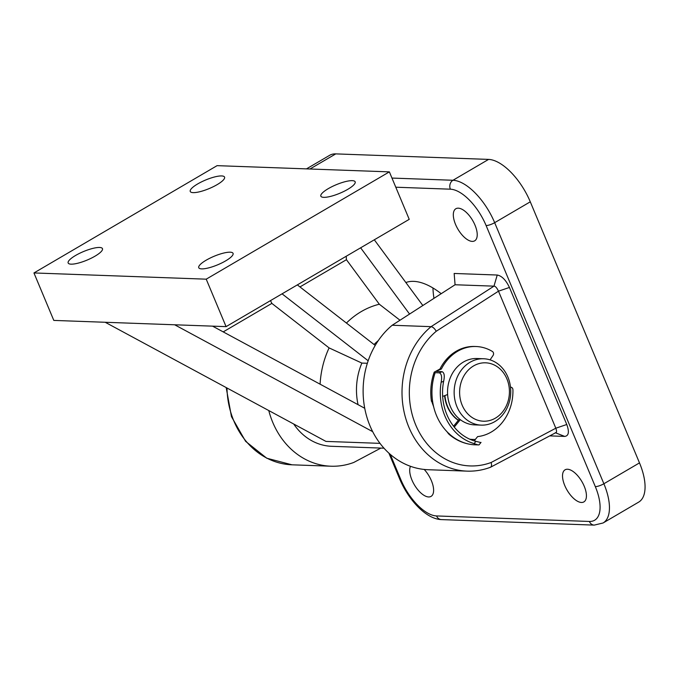 <?xml version="1.0" encoding="UTF-8"?>
<svg xmlns="http://www.w3.org/2000/svg" width="679" height="679" viewBox="0 0 679 679"><rect width="100%" height="100%" fill="white"/><g stroke="black" fill="none" stroke-linecap="round" stroke-linejoin="round"><path stroke-width="1.02" d="M484.679 362.798A29.222 24.902 92.1 0 0 459.615 392.173A29.222 24.902 92.1 0 0 484.373 421.226A29.222 24.902 92.1 0 0 509.428 391.851A29.222 24.902 92.1 0 0 484.679 362.798M482.268 425.139A33.203 28.297 -87.9 0 1 481.241 425.122A33.203 28.297 -87.9 0 1 454.149 391.52A33.203 28.297 -87.9 0 1 482.616 358.741A33.203 28.297 -87.9 0 1 483.643 358.758A33.203 28.297 -87.9 0 1 510.735 392.36A33.203 28.297 -87.9 0 1 482.268 425.139M483.643 358.758L477.04 358.52A33.203 28.297 92.1 0 0 476.013 358.504A33.203 28.297 92.1 0 0 447.546 391.282A33.203 28.297 92.1 0 0 474.646 424.884L481.241 425.122M444.923 395.56A33.203 28.297 92.1 0 0 458.418 420.208M455.074 284.756L454.158 273.467L497.232 275.029C501.857 275.903 505.923 280.054 509.445 287.455L566.77 424.502C569.435 431.878 568.764 435.85 564.741 436.419L555.286 432.727C556.755 432.939 556.933 431.437 555.821 428.211L498.496 291.172C496.816 287.726 495.305 286.054 493.973 286.156L455.074 284.756L392.19 325.249A79.698 67.908 92.1 0 0 365.82 413.231A79.698 67.908 92.1 0 0 428.16 469.724L467.059 471.133C475.054 471.404 482.854 470.123 490.476 467.271L555.931 432.599M489.949 467.356C491.537 467.127 491.936 465.505 491.146 462.492L555.821 428.211L566.77 424.502M410.481 466.303A18.596 8.555 -120.4 0 0 414.351 484.798A18.596 8.555 -120.4 0 0 428.602 496.952A18.596 8.555 -120.4 0 0 431.097 496.357A18.596 8.555 -120.4 0 0 424.197 469.444M567.525 469.24A18.596 8.555 -120.4 0 0 565.123 469.783A18.596 8.555 -120.4 0 0 565.811 487.811A18.596 8.555 -120.4 0 0 581.428 502.468A18.596 8.555 -120.4 0 0 583.923 501.874A18.596 8.555 -120.4 0 0 583.091 483.796A18.596 8.555 -120.4 0 0 567.525 469.24M458.317 208.173A18.596 8.555 -120.4 0 0 455.915 208.708A18.596 8.555 -120.4 0 0 456.602 226.735A18.596 8.555 -120.4 0 0 472.219 241.393A18.596 8.555 -120.4 0 0 474.714 240.799A18.596 8.555 -120.4 0 0 473.883 222.72A18.596 8.555 -120.4 0 0 458.317 208.173M444.592 395.696A33.203 28.297 92.1 0 0 447.283 406.492A33.203 28.297 92.1 0 0 458.308 420.352M268.774 410.557A79.698 67.908 92.1 0 0 272.737 422.338A79.698 67.908 92.1 0 0 330.911 466.21A79.698 67.908 92.1 0 0 353.793 462.441L380.885 448.081M433.966 298.353A79.698 36.674 59.6 0 1 432.956 287.981M441.206 293.684A79.698 36.674 -120.4 0 0 413.672 281.361A79.698 36.674 -120.4 0 0 405.864 282.523M306.484 168.876L329.638 155.313A46.486 21.397 59.6 0 1 335.766 153.887L488.591 159.404A46.486 21.397 59.6 0 1 530.282 201.816L639.491 462.891A46.486 21.397 59.6 0 1 638.676 502.121L603.062 522.991A46.486 21.397 59.6 0 0 603.877 483.754L639.491 462.891M564.741 436.419L549.744 435.876M392.19 325.249L431.089 326.658C432.913 326.981 434.636 328.517 436.249 331.259A74.384 63.385 92.1 0 0 415.735 424.969A74.384 63.385 92.1 0 0 491.146 462.492M436.249 331.259L498.496 291.172L509.445 287.455M469.775 439.203A47.819 40.748 92.1 0 0 475.334 439.432L477.626 436.605A45.162 38.482 92.1 0 0 494.864 429.654A45.162 38.482 92.1 0 0 512.925 389.738A2.657 2.266 92.1 0 0 510.498 387.2L510.761 387.191M459.428 418.968L453.564 426.208M460.303 419.656L454.268 427.099M441.155 382.269C442.156 377.023 441.545 373.874 439.33 372.83L442.173 371.71C444.329 372.796 444.821 375.996 443.642 381.292L441.155 382.269A53.132 45.272 92.1 0 0 474.086 443.591L475.903 441.35L480.112 442.36M442.173 371.71L436.308 371.337M475.903 441.35A50.475 43.006 -87.9 0 1 443.642 381.292M442.666 396.443L447.614 394.507M490.068 359.87L493.073 355.448A2.657 2.266 92.1 0 0 492.36 351.442A45.162 38.482 92.1 0 0 476.081 346.519A45.162 38.482 92.1 0 0 441.35 369.053L439.967 369.003L434.204 372.16L435.163 372.678A53.132 45.272 92.1 0 0 433.643 406.763L431.521 400.822M476.081 346.519L474.689 346.468A45.162 38.482 92.1 0 0 439.967 369.003M439.33 372.83L435.163 372.678M436.622 371.506C436.054 371.328 436.58 370.921 438.201 370.293A47.819 40.748 92.1 0 0 437.675 371.549M441.35 369.053L438.201 370.293M481.029 442.394L478.984 444.915L473.789 444.762C464.572 444.007 456.313 440.518 449.023 434.297L449.057 434.305M478.041 444.915L474.086 443.591M449.074 433.516C449.473 434.849 448.811 434.28 447.096 431.81A53.132 45.272 -87.9 0 1 433.643 406.763M475.334 439.432L474.358 440.926M230.156 252.189A18.596 4.634 157.3 0 1 233.067 253.36A18.596 4.634 157.3 0 1 221.846 262.917A18.596 4.634 157.3 0 1 201.663 268.876A18.596 4.634 157.3 0 1 198.752 267.704A18.596 4.634 157.3 0 1 209.972 258.147A18.596 4.634 157.3 0 1 230.156 252.189M352.248 180.656A18.596 4.634 157.3 0 1 355.159 181.828A18.596 4.634 157.3 0 1 343.947 191.385A18.596 4.634 157.3 0 1 323.764 197.343A18.596 4.634 157.3 0 1 320.853 196.18A18.596 4.634 157.3 0 1 332.065 186.615A18.596 4.634 157.3 0 1 352.248 180.656M99.558 247.47A18.596 4.634 157.3 0 1 102.47 248.641A18.596 4.634 157.3 0 1 91.249 258.198A18.596 4.634 157.3 0 1 71.066 264.165A18.596 4.634 157.3 0 1 68.163 262.994A18.596 4.634 157.3 0 1 79.375 253.428A18.596 4.634 157.3 0 1 99.558 247.47M221.651 175.937A18.596 4.634 157.3 0 1 224.562 177.109A18.596 4.634 157.3 0 1 213.35 186.674A18.596 4.634 157.3 0 1 193.167 192.632A18.596 4.634 157.3 0 1 190.256 191.461A18.596 4.634 157.3 0 1 201.476 181.896A18.596 4.634 157.3 0 1 221.651 175.937M383.991 448.191L331.624 446.298A59.769 50.933 -87.9 0 1 293.718 424.019M378.288 340.603A59.769 50.933 92.1 0 0 374.053 344.525M367.339 363.282L361.873 363.078A59.769 50.933 92.1 0 0 358.054 404.676M380.011 443.362L325.945 441.409L105.211 322.27L53.802 320.412L33.95 272.95L217.093 165.651L389.373 171.872L206.221 279.171L33.95 272.95M389.373 171.872L409.225 219.342L226.082 326.633L174.673 324.783L372.678 431.657M320.089 384.178A86.335 73.57 -87.9 0 1 329.094 347.903L361.873 363.078M270.514 300.602L271.846 303.394L329.094 347.903M271.846 303.394L223.213 331.887M346.426 323.051A86.335 73.57 -87.9 0 1 379.323 304.226L346.434 259.701L299.957 286.928M212.578 326.149L364.725 408.274M409.573 314.063L360.634 247.81M374.307 239.797L422.839 305.516M226.082 326.633L206.221 279.171M105.211 322.27L174.673 324.783M379.323 304.226L399.99 320.225M346.205 256.263L346.434 259.701M368.171 360.77L282.065 293.837M297.343 284.891L375.224 345.433M467.059 471.133A79.698 67.908 -87.9 0 1 408.885 427.252A79.698 67.908 -87.9 0 1 431.089 326.658L493.973 286.156L497.232 275.029M226.981 387.998A79.698 67.908 92.1 0 0 233.839 420.929A79.698 67.908 92.1 0 0 292.004 464.809L266.762 458.223L245.603 441.333L231.454 416.617L226.183 387.565M390.264 454.361L400.814 479.586A39.849 18.341 -120.4 0 0 436.546 515.938L589.372 521.455A39.849 18.341 -120.4 0 0 595.313 486.614L486.105 225.538A39.849 18.341 -120.4 0 0 450.372 189.186L395.789 187.209M335.766 153.887L309.964 169.003M391.961 178.068L452.978 180.266L488.591 159.404M530.282 201.816L494.668 222.678L603.877 483.754A6.637 1.655 157.3 0 1 595.313 486.614M450.372 189.186A6.637 5.661 92.1 0 1 452.978 180.266A46.486 21.397 59.6 0 1 494.668 222.678A6.637 1.655 157.3 0 1 486.105 225.538M400.814 479.586A6.637 1.655 157.3 0 1 399.77 479.17C408.58 500.041 426.089 519.07 441.392 519.596L594.218 525.113L603.062 522.991M436.546 515.938A6.637 5.661 92.1 0 0 441.392 519.596M589.372 521.455A6.637 5.661 92.1 0 0 594.218 525.113M447.096 431.81A53.132 45.272 92.1 0 0 473.874 444.77M330.911 466.21L292.004 464.809M388.88 453.131L399.77 479.17M434.204 372.16C430.91 381.598 429.994 391.299 431.437 401.272"/></g></svg>
